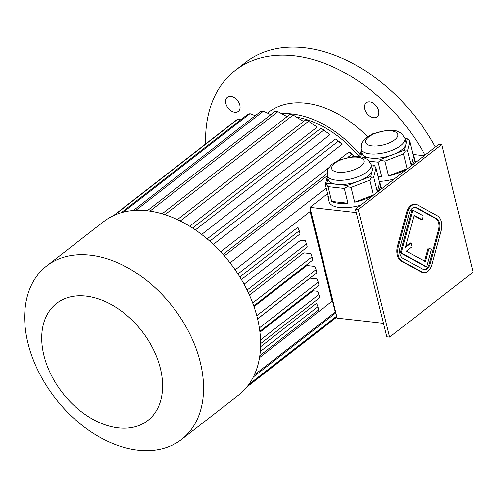 <?xml version="1.0" encoding="UTF-8"?>
<svg xmlns="http://www.w3.org/2000/svg" width="498" height="498" viewBox="0 0 498 498"><rect width="100%" height="100%" fill="white"/><g stroke="black" fill="none" stroke-linecap="round" stroke-linejoin="round"><path stroke-width="0.75" d="M423.817 269.623A8.908 5.472 96.4 0 0 429.376 263.498L438.52 229.74A8.908 5.472 96.4 0 0 435.769 218.554L415.637 207.566A8.908 5.472 96.4 0 0 414.803 207.236M414 215.715L421.221 219.655L422.148 219.755L423.219 215.821L412.817 210.144L411.883 210.038L400.299 252.797L425.802 266.716L426.736 266.816L431.461 249.38L429.114 248.097L428.18 247.992L424.62 261.145M429.114 248.097L425.454 261.599L406.312 251.148L412.002 246.722L411.099 243.03L410.165 242.924L405.689 246.41M358.249 209.496L389.598 337.115L473.1 272.182L441.757 144.569L358.249 209.496L355.454 209.185L386.803 336.797L389.598 337.115M415.6 204.305L414.672 204.199A11.877 7.296 96.4 0 0 406.636 212.341L397.491 246.099A11.877 7.296 96.4 0 0 401.158 261.014L421.289 272.001A11.877 7.296 96.4 0 0 423.02 272.555L423.947 272.661A11.877 7.296 96.4 0 0 431.984 264.519L441.128 230.761A11.877 7.296 96.4 0 0 437.462 215.846L417.33 204.852A11.877 7.296 96.4 0 0 415.6 204.305A11.877 7.296 96.4 0 0 407.569 212.447L398.425 246.199A11.877 7.296 96.4 0 0 402.091 261.114L422.223 272.107A11.877 7.296 96.4 0 0 423.947 272.661M225.855 103.553A8.908 6.032 -127.9 0 0 234.788 112.243A8.908 6.032 -127.9 0 0 238.312 111.365A8.908 6.032 -127.9 0 0 237.608 100.633A8.908 6.032 -127.9 0 0 227.374 97.303A8.908 6.032 -127.9 0 0 225.855 103.553M369.684 101.885A8.908 6.032 -127.9 0 0 366.161 102.762A8.908 6.032 -127.9 0 0 364.642 109.012A8.908 6.032 -127.9 0 0 370.026 116.389A8.908 6.032 -127.9 0 0 377.098 116.831A8.908 6.032 -127.9 0 0 377.758 108.271A8.908 6.032 -127.9 0 0 369.684 101.885M371.06 164.583A22.572 9.145 166.2 0 1 366.839 171.947A22.572 9.145 166.2 0 1 343.284 180.195A22.572 9.145 166.2 0 1 327.223 175.352L327.796 169.445L331.537 164.577L338.796 160.126L353.841 156.447L362.22 157.026L367.767 159.578L371.06 164.583L372.099 168.803A22.572 9.145 166.2 0 1 372.062 170.808L373.512 165.137L371.128 164.869M370.618 176.473L372.062 170.808A22.572 9.145 166.2 0 1 367.879 176.168A22.572 9.145 166.2 0 1 358.952 181.004L370.618 176.473L371.552 177.3L373.73 177.076L377.36 191.842L379.663 182.803A27.023 10.95 166.2 0 1 380.565 184.615A27.023 10.95 166.2 0 1 377.36 191.842M347.287 185.53L358.952 181.004A22.572 9.145 166.2 0 1 337.065 184.385L347.287 185.53L347.361 186.688L351.09 187.435L354.713 202.2L373.319 194.986A27.023 10.95 166.2 0 1 354.713 202.2M328.026 178.62L326.844 183.239L337.065 184.385A22.572 9.145 166.2 0 1 328.257 179.573L327.223 175.352M327.454 176.311L325.35 184.559L328.979 199.325A27.023 10.95 166.2 0 1 328.076 197.507A27.023 10.95 166.2 0 1 328.039 195.484M325.35 184.559L326.165 184.316L328.051 186.657L331.68 201.422L347.978 203.246A27.023 10.95 166.2 0 1 331.68 201.422M326.844 183.239L326.165 184.316M328.051 186.657L344.348 188.481L347.978 203.246M344.348 188.481L347.361 186.688M379.663 182.803L376.04 168.038L374.552 165.541L373.512 165.137M376.04 168.038L373.73 177.076M351.09 187.435L369.697 180.22L373.319 194.986M369.697 180.22L371.552 177.3M404.874 138.288A22.572 9.145 166.2 0 1 400.66 145.653A22.572 9.145 166.2 0 1 377.098 153.901A22.572 9.145 166.2 0 1 361.038 149.058L361.61 143.15L365.351 138.282L372.61 133.831L387.656 130.152L396.035 130.731L401.581 133.283L404.874 138.288L405.914 142.509A22.572 9.145 166.2 0 1 405.876 144.513L407.327 138.842L404.949 138.575M404.432 150.178L405.876 144.513A22.572 9.145 166.2 0 1 401.693 149.873A22.572 9.145 166.2 0 1 392.766 154.704L404.432 150.178L405.366 151.006L407.545 150.782L411.174 165.548L413.483 156.509A27.023 10.95 166.2 0 1 414.38 158.32A27.023 10.95 166.2 0 1 411.174 165.548M381.101 159.236L392.766 154.704A22.572 9.145 166.2 0 1 370.879 158.09L381.101 159.236L381.175 160.393L384.904 161.14L388.533 175.906L407.134 168.691A27.023 10.95 166.2 0 1 388.533 175.906M413.483 156.509L409.854 141.743L408.366 139.247L407.327 138.842M359.6 156.571L361.274 150.016M361.841 152.326L360.714 156.727M378.125 176.541L381.792 176.952A27.023 10.95 166.2 0 1 378.281 177.182M369.398 161.203L378.169 162.186L381.792 176.952M378.169 162.186L381.175 160.393M362.868 157.194L370.879 158.09A22.572 9.145 166.2 0 1 362.071 153.278L361.038 149.058M384.904 161.14L403.511 153.926L407.134 168.691M403.511 153.926L405.366 151.006M409.854 141.743L407.545 150.782M412.979 154.461L424.215 155.718M327.591 193.672L309.949 207.386L337.152 318.129L383.491 323.314M337.152 318.129L334.65 309.65L310.042 209.459L309.949 207.386L356.288 212.571M380.565 184.615L381.605 188.835A27.023 10.95 166.2 0 1 381.605 188.854M360.546 205.226A27.023 10.95 166.2 0 1 329.116 201.727L328.076 197.507M414.38 158.32L415.419 162.541A27.023 10.95 166.2 0 1 415.425 162.553M394.36 178.931A27.023 10.95 166.2 0 1 379.32 181.397M247.101 290.066L306.475 243.902L305.268 240.696L300.73 240.185L244.082 284.234M248.415 292.818L307.254 247.064L306.475 243.902M252.691 302.971L312.028 256.831L310.82 253.625L303.836 252.841L249.467 295.121M253.756 305.909L312.806 259.993L312.028 256.831M260.286 351.526L317.911 306.718L316.703 303.512L316.274 303.469L260.572 346.776M259.819 355.659L318.689 309.881L317.911 306.718M260.547 339.91L318.913 294.523L317.705 291.318L313.161 290.813L259.937 332.197M260.622 343.62L319.691 297.686L318.913 294.523M259.358 327.933L318.247 282.142L317.039 278.936L310.055 278.158L257.591 318.95M259.832 331.332L319.025 285.304L318.247 282.142M241.412 279.534L300.039 233.948L299.261 230.786L239.862 276.969M237.944 273.937L297.623 227.53L298.053 227.58L299.261 230.786M256.775 315.701L316.074 269.592L314.867 266.386L306.949 265.496L254.017 306.656M257.566 318.851L316.846 272.755L316.074 269.592M235.174 269.804L310.13 211.526L332.147 301.172L259.514 357.651M351.962 156.615L353.487 155.426A92.062 62.337 -127.9 0 0 351.09 152.805L349.092 151.94L338.242 160.381M224.33 255.854L327.323 175.769M230.07 262.844L326.221 188.082M359.014 156.509A92.062 62.337 -127.9 0 0 296.54 117.136M287.632 116.208A92.062 62.337 -127.9 0 0 286.25 116.177M189.707 226.229L317.17 127.115L308.561 121.251A108.695 73.598 -127.9 0 0 305.666 119.875L177.413 219.599M201.659 234.452L330.006 134.653L323.725 130.103L195.378 229.902M213.349 244.406L342.238 144.183A92.062 62.337 -127.9 0 0 339.599 141.911L335.54 139.048L207.156 238.878M367.387 136.707A95.031 64.348 -127.9 0 0 268.123 112.554L267.457 113.077M360.091 154.654A95.031 64.348 -127.9 0 0 291.934 113.936A95.031 64.348 -127.9 0 0 281.544 113.606M332.577 301.222L332.147 301.172M310.559 211.575L310.13 211.526M254.31 374.975L335.335 311.972M253.314 377.036L335.646 313.018M247.923 385.67L336.71 316.628M248.826 384.45L336.586 316.205M246.815 387.07L336.841 317.064M114.328 215.236L238.112 118.985A108.695 73.598 52.1 0 0 236.083 120.292L113.494 215.615M240.733 119.8L238.112 118.985M123.323 212.142L249.996 113.644A108.695 73.598 -127.9 0 0 247.637 114.434L121.257 212.702M255.262 115.704L249.996 113.644M270.844 114.665L263.405 111.172A108.695 73.598 -127.9 0 0 260.784 111.409L133.346 210.505M135.854 210.349L263.405 111.172M147.252 210.766L275.139 111.322A108.695 73.598 -127.9 0 1 277.934 111.639L149.991 211.121M287.085 116.638L277.934 111.639M304.104 121.811L293.135 115.032L164.987 214.675M162.136 213.798L290.253 114.173A108.695 73.598 52.1 0 1 293.135 115.032M180.288 220.994L308.561 121.251M192.583 228.04L320.917 128.254A108.695 73.598 52.1 0 1 323.725 130.103M209.789 241.156L338.179 141.32A108.695 73.598 -127.9 0 0 335.54 139.048M342.238 144.183L338.179 141.32M220.682 251.795L328.668 167.826M223.073 254.422L326.974 173.621M348.071 157.219L351.482 154.567A108.695 73.598 -127.9 0 0 349.092 151.94M353.487 155.426L351.482 154.567M181.577 439.429L238.635 395.063A109.884 74.401 -127.9 0 0 257.354 317.961A109.884 74.401 -127.9 0 0 147.221 210.76A109.884 74.401 -127.9 0 0 103.733 221.573L46.675 265.944A109.884 74.401 -127.9 0 0 55.39 398.356A109.884 74.401 -127.9 0 0 181.577 439.429A109.884 74.401 -127.9 0 0 200.296 362.326A109.884 74.401 -127.9 0 0 133.869 271.354A109.884 74.401 -127.9 0 0 46.675 265.944M160.393 368.495A74.246 50.273 -127.9 0 0 59.038 301.639A74.246 50.273 -127.9 0 0 87.082 415.805A74.246 50.273 -127.9 0 0 160.393 368.495M355.454 209.185L438.962 144.252L441.757 144.569M435.358 147.053A148.491 100.54 -127.9 0 0 304.427 47.696A148.491 100.54 -127.9 0 0 245.663 62.306L235.311 70.355A148.491 100.54 -127.9 0 0 205.668 143.947M425.006 155.102A148.491 100.54 -127.9 0 0 294.075 55.745A148.491 100.54 -127.9 0 0 235.311 70.355M416.565 207.666A8.908 5.472 96.4 0 0 415.27 207.255A8.908 5.472 96.4 0 0 409.244 213.362L400.106 247.114A8.908 5.472 96.4 0 0 402.851 258.3L422.983 269.294A8.908 5.472 96.4 0 0 424.277 269.704A8.908 5.472 96.4 0 0 430.303 263.598L439.448 229.846A8.908 5.472 96.4 0 0 436.702 218.659L416.565 207.666L415.637 207.566M412.817 210.144L401.232 252.897L400.299 252.797M401.232 252.897L426.736 266.816M411.099 243.03L405.403 247.456L414.099 215.36L422.148 219.755M394.702 139.863A16.633 6.742 166.2 0 1 366.771 144.177A16.633 6.742 166.2 0 1 383.51 131.167A16.633 6.742 166.2 0 1 394.702 139.863M360.888 166.158A16.633 6.742 166.2 0 1 332.957 170.472A16.633 6.742 166.2 0 1 349.689 157.461A16.633 6.742 166.2 0 1 360.888 166.158M407.569 212.447L406.636 212.341M398.425 246.199L397.491 246.099M402.091 261.114L401.158 261.014M422.223 272.107L421.289 272.001M436.702 218.659L435.769 218.554M439.448 229.846L438.52 229.74M430.303 263.598L429.376 263.498"/></g></svg>
